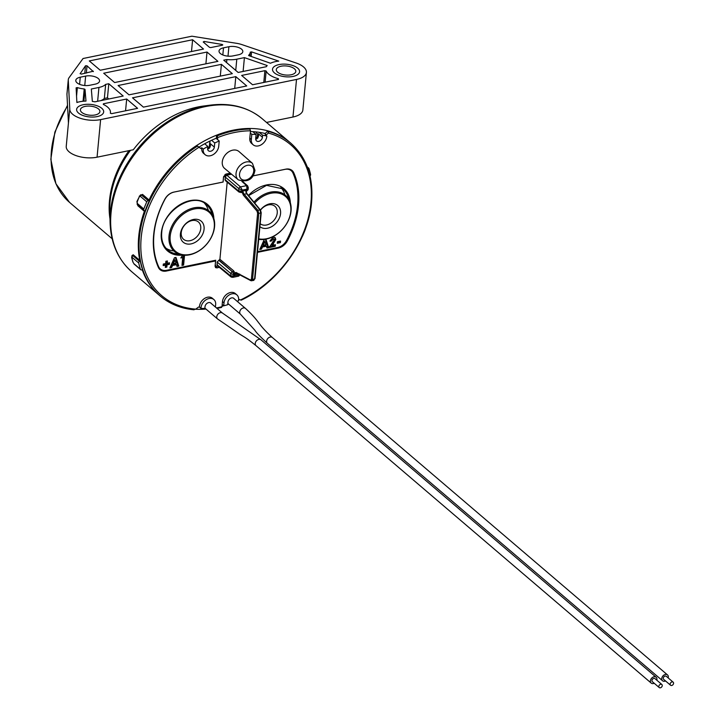 <?xml version="1.0" encoding="UTF-8"?>
<svg xmlns="http://www.w3.org/2000/svg" width="724" height="724" viewBox="0 0 724 724"><rect width="100%" height="100%" fill="white"/><g stroke="black" fill="none" stroke-linecap="round" stroke-linejoin="round"><path stroke-width="1.09" d="M199.896 220.259A13.837 10.236 130.5 0 0 183.145 226.757A13.837 10.236 130.5 0 0 184.566 243.119A13.837 10.236 130.5 0 0 201.317 236.621A13.837 10.236 130.5 0 0 199.896 220.259M197.299 221.209A11.403 8.435 130.5 0 0 184.014 225.843A11.403 8.435 130.5 0 0 183.579 239.3A11.403 8.435 130.5 0 0 184.665 240.051A11.403 8.435 130.5 0 0 197.96 235.418A11.403 8.435 130.5 0 0 198.394 221.951A11.403 8.435 130.5 0 0 197.299 221.209M177.95 252.975A25.774 19.068 130.5 0 0 209.155 240.875A25.774 19.068 130.5 0 0 206.503 210.403A25.774 19.068 130.5 0 0 175.308 222.503A25.774 19.068 130.5 0 0 177.95 252.975M206.539 209.327A26.625 19.693 -49.5 0 1 209.082 211.073A26.625 19.693 -49.5 0 1 208.078 242.495A26.625 19.693 -49.5 0 1 177.045 253.309A26.625 19.693 -49.5 0 1 174.502 251.563A26.625 19.693 -49.5 0 1 175.507 220.141A26.625 19.693 -49.5 0 1 206.539 209.327M259.907 226.666A13.837 10.236 130.5 0 0 267.572 228.214A13.837 10.236 130.5 0 0 280.559 213.58A13.837 10.236 130.5 0 0 269.88 203.797A13.837 10.236 130.5 0 0 260.423 209.996M260.188 223.707A11.403 8.435 130.5 0 0 266.532 225.001A11.403 8.435 130.5 0 0 276.188 216.82A11.403 8.435 130.5 0 0 274.885 206.268A11.403 8.435 130.5 0 0 268.432 204.883A11.403 8.435 130.5 0 0 260.531 210.132M258.758 238.839A25.774 19.068 130.5 0 0 266.577 238.739A25.774 19.068 130.5 0 0 290.767 211.489A25.774 19.068 130.5 0 0 270.876 193.272A25.774 19.068 130.5 0 0 254.712 203.064M253.934 202.132A26.625 19.693 -49.5 0 1 270.514 192.141A26.625 19.693 -49.5 0 1 285.582 195.389A26.625 19.693 -49.5 0 1 288.614 220.006A26.625 19.693 -49.5 0 1 266.07 239.119A26.625 19.693 -49.5 0 1 258.712 239.354M125.56 110.799L126.682 99.016L137.596 108.329L111.65 113.65L110.365 113.225M110.392 113.324L110.464 112.591A20.408 9.457 -174.6 0 0 103.306 104.419L103.414 103.785L103.351 104.437M249.934 56.092L250.287 52.336A16.742 7.756 -174.6 0 0 250.296 52.137L251.563 51.893L278.74 61.115A20.408 9.457 -174.6 0 0 270.486 63.25L248.64 55.549M222.015 45.268L222.096 44.454L222.775 44.906L222.368 45.205L210.684 47.594L209.526 47.368L203.218 41.983L204.105 41.458L203.996 42.653M278.315 79.477L278.387 78.726A20.408 9.457 -174.6 0 1 268.604 74.083A20.408 9.457 -174.6 0 1 266.17 71.024L265.111 82.183M101.767 108.292A13.593 6.299 5.4 0 0 86.826 104.301A13.593 6.299 5.4 0 0 76.617 109.396A13.593 6.299 5.4 0 0 78.527 113.062A13.593 6.299 5.4 0 0 93.468 117.044A13.593 6.299 5.4 0 0 103.677 111.958A13.593 6.299 5.4 0 0 101.767 108.292A13.593 6.299 5.4 0 0 86.826 104.301A13.593 6.299 5.4 0 0 76.617 109.396A13.593 6.299 5.4 0 0 78.527 113.062A13.593 6.299 5.4 0 0 93.468 117.044A13.593 6.299 5.4 0 0 103.677 111.958A13.593 6.299 5.4 0 0 101.767 108.292M238.35 54.807A9.24 4.281 5.4 0 0 242.821 51.63A9.24 4.281 5.4 0 0 241.526 49.142A9.24 4.281 5.4 0 0 228.893 46.725L223.499 47.829A9.24 4.281 5.4 0 0 219.028 50.997A9.24 4.281 5.4 0 0 223.508 55.214A9.24 4.281 5.4 0 0 232.956 55.911L238.35 54.807M297.673 68.128A13.593 6.299 5.4 0 0 282.731 64.137A13.593 6.299 5.4 0 0 272.523 69.233A13.593 6.299 5.4 0 0 274.432 72.889A13.593 6.299 5.4 0 0 289.374 76.88A13.593 6.299 5.4 0 0 299.582 71.785A13.593 6.299 5.4 0 0 297.673 68.128A13.593 6.299 5.4 0 0 282.731 64.137A13.593 6.299 5.4 0 0 272.523 69.233A13.593 6.299 5.4 0 0 274.432 72.889A13.593 6.299 5.4 0 0 289.374 76.88A13.593 6.299 5.4 0 0 299.582 71.785A13.593 6.299 5.4 0 0 297.673 68.128M69.775 108.989A20.444 9.475 5.4 0 0 79.93 118.148A20.444 9.475 5.4 0 0 100.609 119.605L296.514 79.441A20.444 9.475 5.4 0 0 306.406 72.436A20.444 9.475 5.4 0 0 303.537 66.925A20.444 9.475 5.4 0 0 295.347 62.735L241.879 44.598A16.77 7.774 5.4 0 0 236.857 43.359L191.887 36.2L83.052 58.517L69.006 77.776A16.77 7.774 5.4 0 0 68.291 79.658A16.77 7.774 5.4 0 0 68.282 80.192L69.775 108.989L68.445 123.08L66.943 94.283A16.77 7.774 -174.6 0 1 66.961 93.758L68.291 79.658M139.307 196.141L142.519 194.403L149.053 199.987A100.527 74.373 -49.5 0 1 233.074 130.211A100.527 74.373 -49.5 0 1 289.962 142.456A100.527 74.373 -49.5 0 1 290.179 142.637M205.987 309.076A100.527 74.373 -49.5 0 1 195.634 309.22M159.624 295.537A100.527 74.373 -49.5 0 1 159.407 295.356A100.527 74.373 -49.5 0 1 142.42 270.197L142.04 269.871M131.985 255.572L133.216 254.785L139.75 260.368A100.527 74.373 -49.5 0 1 144.384 211.317L137.85 205.743A0.851 0.633 130.5 0 0 137.813 205.136M130.447 150.348A88.744 65.658 130.5 0 0 109.767 210.937L110.075 222.594A99.957 73.957 -49.5 0 1 204.268 106.166A99.957 73.957 -49.5 0 1 210.376 105.134L203.553 106.03A93.342 69.061 130.5 0 0 197.851 106.989A93.342 69.061 130.5 0 0 133.297 149.759L97.061 157.189A20.444 9.475 5.4 0 1 76.165 155.651A20.444 9.475 5.4 0 1 66.237 146.329L68.445 123.035M95.106 84.174A9.24 4.281 5.4 0 0 99.577 81.007A9.24 4.281 5.4 0 0 98.283 78.518A9.24 4.281 5.4 0 0 85.649 76.092L80.255 77.206A9.24 4.281 5.4 0 0 75.785 80.373A9.24 4.281 5.4 0 0 80.264 84.581A9.24 4.281 5.4 0 0 89.713 85.278L95.106 84.174M199.028 147.09A97.125 71.857 -49.5 0 1 216.34 138.221M250.423 131.56A97.125 71.857 -49.5 0 1 265.183 133.524M246.73 85.957L235.816 76.635L132.51 97.821L143.424 107.134L246.73 85.957M234.703 88.419L235.816 76.635M98.944 87.45L91.324 89.007L92.346 101.405A20.408 9.457 -174.6 0 1 94.98 101.822L123.189 96.039L108.79 83.74L105.668 84.373A16.742 7.756 -174.6 0 1 98.944 87.45L97.631 101.279M108.808 98.989L107.46 97.831L108.79 83.74M107.46 97.831L104.337 98.473L105.668 84.373M104.337 98.473A16.742 7.756 -174.6 0 1 100.772 100.627M83.052 101.26L84.21 88.962A16.742 7.756 -174.6 0 1 77.359 87.595L76.554 96.129M77.866 102.202A16.742 7.756 -174.6 0 1 76.853 101.939M93.305 71.622L87.034 65.812L86.346 73.088M84.771 73.414L85.495 65.784L80.111 73.758M80.129 73.558L81.378 74.11L93.342 71.196M239.617 299.646A100.527 74.373 -49.5 0 1 238.567 300.134M228.694 304.161A100.527 74.373 -49.5 0 1 227.716 304.496M223.662 305.772A100.527 74.373 -49.5 0 1 222.033 306.234M310.035 176.004A1.701 1.258 130.5 0 0 310.56 174.384A102.238 75.64 130.5 0 0 308.967 168.565A1.701 1.258 130.5 0 0 307.7 167.905L307.655 167.914M149.053 199.987A0.851 0.633 -49.5 0 1 148.348 200.575L148.221 200.602A1.701 1.258 130.5 0 0 146.782 201.824A102.238 75.64 130.5 0 0 143.823 209.01A1.701 1.258 130.5 0 0 144.194 210.566A0.851 0.633 -49.5 0 1 144.384 211.317M139.75 260.368A0.851 0.633 -49.5 0 1 139.406 261.237A1.701 1.258 130.5 0 0 138.718 263.002A102.238 75.64 130.5 0 0 140.411 269.238A1.701 1.258 130.5 0 0 141.669 269.907L141.795 269.88A0.851 0.633 -49.5 0 1 142.42 270.197M302.315 236.44A1.701 1.258 130.5 0 0 302.587 235.988A102.238 75.64 130.5 0 0 305.374 229.273A1.701 1.258 130.5 0 0 305.492 228.621M138.718 263.002L132.175 257.427L131.877 257.898A102.238 75.64 130.5 0 0 133.062 262.26L133.868 263.654L140.411 269.238M146.782 201.824L140.248 196.24L139.234 196.928A102.238 75.64 130.5 0 0 137.162 201.96L137.279 203.426L143.823 209.01M148.348 200.575L140.981 194.765L148.221 200.602M139.289 196.403L140.981 194.765A1.701 1.294 82.6 0 0 139.985 196.159M132.184 256.269L132.121 255.4L132.863 255.653L139.406 261.237M266.532 122.437L292.958 117.026A20.444 9.475 5.4 0 0 302.858 110.012L306.406 72.436M266.36 66.68A20.408 9.457 -174.6 0 1 267.201 65.558L244.413 57.621L236.793 59.187A16.742 7.756 -174.6 0 1 226.874 59.531L223.752 60.164L238.151 72.463L266.36 66.68M250.287 52.336A16.742 7.756 -174.6 0 1 248.667 55.241M222.096 44.454L204.105 41.458M85.495 65.784L87.034 65.812M110.464 112.591A20.408 9.457 -174.6 0 1 110.365 113.179M126.682 99.016L103.414 103.785M77.359 87.595L76.12 87.839L76.88 102.5A20.408 9.457 -174.6 0 1 85.984 101.079L85.025 89.396L83.903 101.188M84.21 88.962L85.025 89.396M263.789 82.455L264.903 70.671L241.644 75.441L252.558 84.762L278.505 79.441L278.387 78.726M264.903 70.671L266.17 71.024M100.22 70.246L203.525 49.06L192.611 39.748L89.296 60.925L100.22 70.246M114.618 82.545L217.924 61.359L207.01 52.038L103.704 73.224L114.618 82.545M129.017 94.844L232.323 73.658L221.408 64.336L118.103 85.523L129.017 94.844M220.295 76.129L221.408 64.336M205.897 63.83L207.01 52.038M191.489 51.531L192.611 39.748M226.585 62.581L226.874 59.531M243.11 71.45L244.413 57.621M98.527 108.962A9.801 4.543 5.4 0 0 87.758 106.084A9.801 4.543 5.4 0 0 80.391 109.749A9.801 4.543 5.4 0 0 81.767 112.392A9.801 4.543 5.4 0 0 92.545 115.27A9.801 4.543 5.4 0 0 99.903 111.596A9.801 4.543 5.4 0 0 98.527 108.962M294.433 68.789A9.801 4.543 5.4 0 0 283.654 65.911A9.801 4.543 5.4 0 0 276.297 69.585A9.801 4.543 5.4 0 0 277.672 72.228A9.801 4.543 5.4 0 0 288.442 75.097A9.801 4.543 5.4 0 0 295.808 71.432A9.801 4.543 5.4 0 0 294.433 68.789M660.704 684.252A2.009 1.493 130.5 0 0 659.003 685.691A2.009 1.493 130.5 0 0 659.229 687.556A2.009 1.493 130.5 0 0 660.369 687.8A2.009 1.493 130.5 0 0 662.071 686.352A2.009 1.493 130.5 0 0 661.845 684.497A2.009 1.493 130.5 0 0 660.704 684.252M661.845 684.497L654.985 678.632A2.009 1.493 130.5 0 0 653.844 678.388A2.009 1.493 130.5 0 0 652.134 679.836A2.009 1.493 130.5 0 0 652.369 681.691L659.229 687.556M656.813 680.198A3.837 2.833 130.5 0 0 656.161 677.248A3.837 2.833 130.5 0 0 653.989 676.777A3.837 2.833 130.5 0 0 650.749 679.537A3.837 2.833 130.5 0 0 651.184 683.076A3.837 2.833 130.5 0 0 653.356 683.546A3.837 2.833 130.5 0 0 654.206 683.257M671.691 685.483A2.009 1.493 130.5 0 0 673.392 684.035A2.009 1.493 130.5 0 0 673.166 682.171A2.009 1.493 130.5 0 0 672.026 681.927A2.009 1.493 130.5 0 0 670.324 683.375A2.009 1.493 130.5 0 0 670.551 685.23A2.009 1.493 130.5 0 0 671.691 685.483M673.166 682.171L666.297 676.316A2.009 1.493 130.5 0 0 665.157 676.071A2.009 1.493 130.5 0 0 663.456 677.51A2.009 1.493 130.5 0 0 663.682 679.374L670.551 685.23M668.161 677.908A3.837 2.833 130.5 0 0 667.519 674.922A3.837 2.833 130.5 0 0 665.356 674.451A3.837 2.833 130.5 0 0 662.107 677.202A3.837 2.833 130.5 0 0 662.541 680.75A3.837 2.833 130.5 0 0 664.713 681.221A3.837 2.833 130.5 0 0 665.528 680.949M257.545 251.653L277.591 247.545A11.077 8.19 130.5 0 0 286.523 240.495A84.002 62.146 130.5 0 0 297.609 205.109A84.002 62.146 130.5 0 0 292.912 172.946A11.077 8.19 130.5 0 0 291.247 170.71A11.077 8.19 130.5 0 0 284.984 169.362L284.948 169.326M182.71 257.59L180.846 257.97L181.968 256.206L184.493 255.69L183.606 265.084L181.977 265.418L182.71 257.59L181.525 256.911M171.633 267.536L169.887 267.898L174.457 257.744L175.977 257.436L178.765 266.079L177.018 266.432L176.493 264.649L172.529 265.464L171.633 267.536L170.348 266.875M216.901 264.622L230.639 275.925L234.196 275.835L231.952 277.129A1.701 1.258 -50.6 0 1 231.01 276.939L217.263 265.636L217.137 262.07L219.906 259.292L233.608 270.785L234.766 272.686A0.851 0.688 39.7 0 0 235.798 273.274L234.413 274.957L233.852 273.753L235.997 272.441L250.522 280.061L251.391 279.192L257.626 213.254L257.029 211.155L243.309 195.073L242.088 192.077L242.341 190.928L244.178 194.249L257.907 210.331L259.952 209.906L246.631 193.742L244.178 194.249A0.851 0.552 -40.5 0 0 243.309 195.073M227.2 182.131L219.906 259.292M224.938 179.543L238.667 191.046A1.701 1.258 129.4 0 0 239.029 192.059A1.701 1.249 -50 0 1 239.011 192.041L225.3 180.538L225.182 176.982L226.784 175.181L231.544 174.203M231.2 173.923L225.544 175.081L223.49 177.308M173.923 192.095L223.101 182.05L223.535 177.371M173.959 192.122A11.077 8.19 130.5 0 0 165.027 199.172A84.002 62.146 130.5 0 0 158.647 266.722A11.077 8.19 130.5 0 0 160.303 268.957A11.077 8.19 130.5 0 0 166.574 270.305L215.707 260.233L215.263 264.912L215.915 266.332L217.987 266.224M252.884 175.941L284.984 169.362M163.181 265.608L163.325 264.043L165.66 263.563L165.877 261.274L167.398 260.966L167.181 263.255L169.516 262.776L169.371 264.341L167.036 264.821L166.819 267.111L165.298 267.418L165.515 265.129L163.181 265.608M265.925 239.155L268.667 247.644L266.921 247.997L266.396 246.223L262.423 247.029L261.536 249.101L259.789 249.463L264.314 239.418M274.143 239.952L273.066 238.947L271.654 240.893L270.016 241.228L273.319 237.237L275.111 237.581L275.79 239.499L272.342 245.355L275.41 244.721L275.265 246.287L269.192 247.536L274.143 239.952L272.197 238.196L270.776 240.142L271.654 240.893M280.414 242.64L277.265 243.282L277.41 241.716L280.559 241.074L280.414 242.64L279.545 241.888L277.355 242.341M242.486 191.281L246.793 190.014L246.965 190.919A0.851 0.661 31.8 0 0 246.594 191.154L245.898 192.141L246.549 190.448L246.241 192.141L247.137 193.878A0.851 0.552 140.5 0 0 246.631 193.742L245.898 192.141M242.287 191.887L242.088 192.077A0.851 0.661 32.3 0 0 241.581 192.023L242.214 190.955L239.979 192.249L240.802 192.267M239.038 192.068A1.701 1.258 129.4 0 1 239.029 192.059L239.029 192.059A1.701 1.249 -50 0 1 238.658 191.046L242.214 190.955L242.296 190.104L238.884 188.692L225.182 176.982M226.784 175.181L240.486 186.892L242.296 190.104L247.002 189.145L246.649 185.634L241.943 181.462M248.296 187.616L248.097 189.742L246.504 191.299M247.961 186.837L246.92 189.987L247.735 189.181M246.142 190.991L246.549 190.448M239.716 274.07L238.938 274.414M240.078 274.622L238.721 276.134L232.784 277.346L231.01 276.939A1.701 1.258 -50.6 0 1 230.639 275.925L230.865 273.582L234.268 274.984L234.196 275.835L238.893 274.867L238.115 275.871M218.738 260.269L232.449 271.762L234.268 274.984L234.54 273.925M234.621 274.532L237.924 273.88M240.658 192.493L243.418 192.656M166.439 261.165L166.312 262.513L167.181 263.255M168.556 262.975L169.371 264.341M168.493 263.599L166.158 264.079L167.036 264.821M166.158 264.079L165.941 266.369L166.819 267.111M165.941 266.369L165.389 266.477M163.271 264.667L164.647 264.387L165.515 265.129M175.38 257.554L177.896 265.328L178.765 266.079M177.896 265.328L176.765 265.563M172.529 265.464L171.651 264.722L175.624 263.907L176.493 264.649M171.651 264.722L170.764 266.794M174.982 260.115L174.104 259.364L172.43 262.912L173.308 263.654L176.032 263.093L174.982 260.115L173.308 263.654M183.534 255.889L182.738 264.341L183.606 265.084M182.738 264.341L182.068 264.477M265.328 239.264L267.789 246.902L268.667 247.644M267.789 246.902L266.658 247.128M262.423 247.029L261.554 246.287L265.518 245.472L266.396 246.223M261.554 246.287L260.667 248.359L261.536 249.101M264.875 241.68L264.007 240.929L262.332 244.477L263.201 245.219L265.934 244.658L264.875 241.68L263.201 245.219M270.776 240.142L270.224 240.259M274.604 237.291L275.79 239.499M274.921 238.748L271.473 244.612L272.342 245.355M274.45 244.92L275.265 246.287M274.387 245.545L269.355 246.576M273.274 239.21L272.197 238.196M279.6 241.264L279.545 241.888M286.559 240.422L287.283 241.038A84.708 62.671 130.5 0 0 298.523 205.245A84.708 62.671 130.5 0 0 293.736 172.728L290.387 169.859A11.077 8.19 130.5 0 0 290.143 169.38M215.417 307.048L215.652 304.56A8.543 6.317 130.5 0 0 213.897 299.564A8.543 6.317 130.5 0 0 206.123 299.727A8.543 6.317 130.5 0 0 201.046 307.555A8.543 6.317 130.5 0 0 201.019 308.406L199.489 307.103A96.781 71.604 -49.5 0 1 198.521 307.067L195.733 309.148L193.661 309.655A100.527 74.373 -49.5 0 1 160.149 295.989A100.527 74.373 -49.5 0 1 139.46 237.164A100.527 74.373 -49.5 0 1 197.408 146.139L197.1 145.877A100.527 74.373 130.5 0 0 139.153 236.902A100.527 74.373 130.5 0 0 159.841 295.727A100.527 74.373 130.5 0 0 159.995 295.854M213.897 299.564L212.367 298.261A8.543 6.317 130.5 0 0 204.602 298.424A8.543 6.317 130.5 0 0 199.525 306.252A8.543 6.317 130.5 0 0 199.489 307.103M203.272 149.081A9.068 6.706 130.5 0 0 203.236 149.37A9.068 6.706 130.5 0 0 205.1 154.674A9.068 6.706 130.5 0 0 213.354 154.502A9.068 6.706 130.5 0 0 218.738 146.194L219.227 141.017A96.781 71.604 130.5 0 0 214.729 142.963L214.34 147.09A3.919 2.896 -49.5 0 1 212.014 150.683A3.919 2.896 -49.5 0 1 208.449 150.764A3.919 2.896 -49.5 0 1 207.634 148.465L207.833 146.438A96.781 71.604 130.5 0 0 203.272 149.081L201.743 147.777A9.068 6.706 130.5 0 0 201.715 148.067A9.068 6.706 130.5 0 0 203.58 153.37L205.1 154.674M222.277 161.905A11.095 8.208 -49.5 0 1 228.92 151.705A11.095 8.208 -49.5 0 1 239.029 151.578L252.441 163.334A10.86 8.036 -49.5 0 0 242.54 163.47A10.86 8.036 -49.5 0 0 236.042 173.452A10.86 8.036 -49.5 0 0 238.341 179.86L224.621 168.448A11.095 8.208 -49.5 0 1 222.277 161.905M252.803 131.65L256.115 134.483A96.781 71.604 130.5 0 0 251.807 134.338L251.319 139.506A9.068 6.706 130.5 0 0 253.192 144.818A9.068 6.706 130.5 0 0 261.572 144.556A9.068 6.706 130.5 0 0 266.848 136.04L265.319 134.736A96.781 71.604 -49.5 0 1 266.296 134.972L268.323 133.062A99.251 73.432 130.5 0 1 310.958 202.693A99.251 73.432 130.5 0 1 240.458 299.98L238.639 299.247M201.019 308.406A96.781 71.604 130.5 0 0 204.838 308.442L205.001 306.741A3.919 2.896 -49.5 0 1 207.326 303.148A3.919 2.896 -49.5 0 1 210.901 303.075A3.919 2.896 -49.5 0 1 211.299 303.528M197.408 146.139L200.684 148.429L197.254 145.895A99.677 73.748 130.5 0 0 197.19 145.94M209.842 147.796L210.241 143.596L210.476 145.94L208.992 148.556A3.919 2.896 130.5 0 1 207.625 148.981M255.744 137.162L257.056 138.257L257.708 133.985M257.934 137.94L258.323 133.732L258.558 136.076L257.083 138.7A3.919 2.896 130.5 0 1 255.708 139.126M266.848 136.04A96.781 71.604 130.5 0 0 262.613 135.207L262.423 137.234A3.919 2.896 -49.5 0 1 260.097 140.827A3.919 2.896 -49.5 0 1 256.531 140.899A3.919 2.896 -49.5 0 1 255.726 138.61L256.115 134.483M237.146 301.293A96.781 71.604 130.5 0 0 238.477 300.732A8.543 6.317 130.5 0 0 236.848 294.858A8.543 6.317 130.5 0 0 229.074 295.021A8.543 6.317 130.5 0 0 223.997 302.849L223.716 305.818A96.781 71.604 130.5 0 0 227.698 304.704L227.951 302.035A3.919 2.896 -49.5 0 1 230.277 298.442A3.919 2.896 -49.5 0 1 233.843 298.369A3.919 2.896 -49.5 0 1 234.25 298.822M230.286 173.163L225.942 174.059L223.544 176.756L223.046 182.023L173.805 192.113A11.077 8.19 -49.5 0 0 164.882 199.145A84.708 62.671 130.5 0 0 158.42 267.464A11.077 8.19 -49.5 0 0 160.076 269.69A11.077 8.19 -49.5 0 0 166.348 271.038L215.58 260.948L215.082 266.206L215.589 267.681L219.535 267.5M293.736 172.728A11.077 8.19 -49.5 0 0 292.089 170.502A11.077 8.19 -49.5 0 0 285.817 169.154L252.92 175.896M287.283 241.038A11.077 8.19 -49.5 0 1 278.36 248.07L277.708 247.518M257.482 252.35L278.36 248.07M236.848 294.858L235.318 293.555A8.543 6.317 130.5 0 0 227.544 293.718A8.543 6.317 130.5 0 0 222.476 301.546L221.987 306.704L221.227 307.275M249.952 129.107L249.644 128.845A100.527 74.373 130.5 0 0 217.064 135.524L217.372 135.786A100.527 74.373 -49.5 0 1 249.952 129.107L250.495 130.818L249.798 138.203A9.068 6.706 130.5 0 0 251.662 143.515L253.192 144.818M219.227 141.017L217.707 139.714L217.372 135.786M200.684 148.429A96.781 71.604 -49.5 0 1 201.743 147.777M217.046 135.732A99.677 73.748 130.5 0 0 216.557 135.922L216.313 138.528L217.707 139.714M290.55 142.954A100.527 74.373 130.5 0 0 290.405 142.827A100.527 74.373 130.5 0 0 268.405 131.261L268.713 131.515A100.527 74.373 -49.5 0 1 290.704 143.081L290.405 142.827M267.916 131.723A99.677 73.748 130.5 0 0 267.274 131.542L265.002 133.687L266.296 134.972M262.613 135.207L259.228 132.32M256.16 132.718L257.708 134.03M204.693 143.759L207.833 146.438M214.729 142.963L211.589 140.275M209.372 141.325L210.032 141.886L208.965 148.112L207.661 147.026M158.665 267.943A11.077 8.19 130.5 0 0 159.361 268.151M159.841 295.727L160.149 295.989C169.534 303.917 180.819 308.514 194.023 309.791L193.661 309.655M251.807 134.338L250.287 133.035M223.716 305.818L222.196 304.514M268.323 133.062L268.713 131.515M217.064 135.524L216.992 136.293L216.557 135.922M268.405 131.261L267.708 131.913L267.274 131.542M265.002 133.687L265.563 134.347M214.947 260.387L215.58 260.948M67.558 105.994A88.174 65.241 130.5 0 0 69.567 202.403L55.911 183.733L50.834 159.298L54.879 132.067L67.513 105.252M289.962 142.456L262.305 118.836A100.527 74.373 130.5 0 0 205.408 106.591A100.527 74.373 130.5 0 0 120.293 178.774A100.527 74.373 130.5 0 0 131.741 271.735C118.021 259.617 110.799 243.237 110.075 222.594M109.976 218.856A88.174 65.241 -49.5 0 1 128.99 150.646M68.282 80.192L66.943 94.283M80.255 77.206L79.586 84.319M85.649 76.092L84.753 85.523M142.519 194.403A0.851 0.633 -49.5 0 1 141.804 194.991L141.687 195.018A1.701 1.258 130.5 0 0 140.248 196.24M143.949 210.358L137.66 204.983A1.701 1.258 -49.5 0 1 137.279 203.426M132.175 257.427A1.701 1.258 -49.5 0 1 132.863 255.653A0.851 0.633 130.5 0 0 133.216 254.785M137.234 201.381A1.701 0.489 21.1 0 0 136.917 201.525L136.917 201.525A1.701 0.489 21.1 0 0 137.162 201.96M144.067 210.467L137.524 204.883L136.917 201.525L139.234 196.928M131.877 257.898A1.701 1.005 166.7 0 1 131.65 257.536L132.836 261.934A1.701 1.041 163 0 1 132.845 261.536M133.062 262.26A1.701 1.041 163 0 1 132.836 261.934L134.166 264.115L140.709 269.699M133.868 263.654A1.701 1.258 130.5 0 0 134.166 264.115M296.514 79.441L292.958 117.026M100.609 119.605L97.061 157.189M223.499 47.829L222.829 54.952M228.893 46.725L227.997 56.146M251.563 51.893L251.128 56.517M235.734 70.4L236.793 59.187M256.043 345.683C245.49 337.149 244.196 337.103 239.544 333.972L217.553 318.949A3.837 2.833 130.5 0 1 217.119 315.411A3.837 2.833 130.5 0 1 220.358 312.659A3.837 2.833 130.5 0 1 222.53 313.121L261.02 339.846A3.837 2.833 130.5 0 0 258.848 339.384A3.837 2.833 130.5 0 0 255.599 342.135A3.837 2.833 130.5 0 0 256.043 345.683L651.184 683.076M227.816 303.419L240.504 314.243A3.837 2.833 130.5 0 1 240.069 310.705A3.837 2.833 130.5 0 1 243.309 307.953A3.837 2.833 130.5 0 1 245.481 308.415C255.346 317.365 258.414 322.705 259.536 323.809C262.043 327.447 266.323 332.017 272.378 337.52A3.837 2.833 130.5 0 0 270.206 337.049A3.837 2.833 130.5 0 0 266.966 339.809A3.837 2.833 130.5 0 0 267.4 343.348L662.541 680.75M248.423 195.435A30.661 22.688 -49.5 0 1 275.41 184.738A30.661 22.688 -49.5 0 1 290.342 202.874M288.749 199.191A29.811 22.055 130.5 0 0 282.785 188.819L266.55 185.353L248.603 195.652M173.787 250.947A29.747 22.01 -49.5 0 1 165.968 248.205M182.647 255.101A30.661 22.688 -49.5 0 1 161.307 233.056A30.661 22.688 -49.5 0 1 188.24 201.064A30.661 22.688 -49.5 0 1 213.852 218.558M212.259 214.874A29.811 22.055 130.5 0 0 206.295 204.503C193.344 191.76 162.629 210.802 161.714 232.757C161.153 240.087 163.108 245.78 167.579 249.843A29.811 22.055 130.5 0 0 178.756 254.106M204.43 203.163A29.747 22.01 -49.5 0 1 208.358 210.458M259.147 239.418A30.661 22.688 -49.5 0 1 258.694 239.463M247.219 194.276A0.851 0.552 140.5 0 0 247.137 193.878L260.459 210.041A0.851 0.552 140.5 0 1 260.531 210.44L261.219 212.766L258.785 213.471L252.549 279.41L254.577 278.993L260.812 213.055L259.952 209.906A0.851 0.552 140.5 0 1 260.459 210.041L261.219 212.766L254.984 278.704L253.291 280.288M238.667 191.046L238.884 188.692A1.701 1.249 -49.5 0 1 240.486 186.892L246.649 185.634A1.701 1.258 -48.5 0 1 247.626 185.851L248.296 187.643M217.137 262.07L230.856 273.572A1.701 1.249 -50 0 1 232.449 271.762L219.101 260.197M240.332 192.168L241.581 192.023M246.965 190.919L245.762 191.055M230.865 273.582A1.701 1.249 -49.5 0 1 232.458 271.772L232.458 271.772M233.852 273.753L232.811 271.69A0.851 0.624 -50 0 0 233.608 270.785M251.391 279.192L252.549 279.41L251.246 280.713L253.789 280.378L254.875 278.478M236.721 273.093L235.798 273.274M257.029 211.155A0.851 0.552 -40.5 0 1 257.907 210.331L258.785 213.471L257.626 213.254M235.997 272.441A0.851 0.688 117.7 0 0 236.323 273.048L250.848 280.659A0.851 0.688 117.7 0 0 251.246 280.713M250.522 280.061A0.851 0.688 117.7 0 0 250.848 280.659L251.753 280.794M280.921 187.48A29.747 22.01 -49.5 0 1 284.858 194.774M161.57 232.956A29.811 22.055 130.5 0 0 167.579 249.843M157.787 265.989L158.647 266.722M225.01 174.448L225.544 175.081M272.532 243.291L273.401 244.033M239.526 174.113A8.308 6.145 -49.5 0 1 247.318 165.325A8.308 6.145 -49.5 0 1 253.735 171.199A8.308 6.145 -49.5 0 1 245.934 179.986A8.308 6.145 -49.5 0 1 239.526 174.113M210.241 143.596L214.34 147.09M258.323 133.732L262.423 137.234M216.449 307.926A99.251 73.432 130.5 0 0 221.987 306.704M250.495 130.818A99.251 73.432 130.5 0 0 217.915 137.497M198.946 147.289A99.251 73.432 130.5 0 0 140.818 244.196A99.251 73.432 130.5 0 0 195.733 309.148M251.319 139.506L249.798 138.203M223.997 302.849L222.476 301.546M215.082 266.26L217.055 268.016M165.66 270.45L166.348 271.038M159.407 295.356L131.741 271.735M112.148 238.757L69.567 202.403M307.293 166.936L308.668 168.113M132.067 255.472L131.65 257.536M210.376 105.134C230.875 102.609 248.187 107.17 262.305 118.836M217.553 318.949L204.874 308.125M222.53 313.121L210.385 302.75M261.02 339.846L656.161 677.248M272.378 337.52L667.519 674.922M245.481 308.415L233.336 298.044M240.504 314.243L254.893 330.289C256.206 332.515 260.378 336.868 267.4 343.348M242.775 181.552L247.626 185.851M239.029 192.059L240.802 192.466M289.446 169.172L291.247 170.71M158.348 267.292L160.303 268.957M215.109 265.907L215.915 266.332M273.862 239.101L272.993 238.35M238.341 179.86C247.662 182.638 253.201 179.462 254.966 170.321L252.441 163.334M290.704 143.081C306.632 157.325 313.582 177.045 311.573 202.249C308.505 240.748 278.269 282.803 241.21 300.17M217.037 308.433L221.598 307.392M209.517 144.157L209.897 141.777"/></g></svg>
